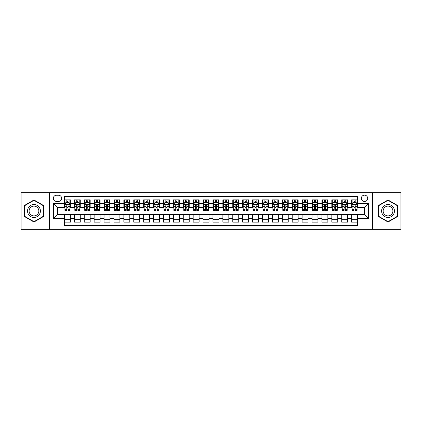 <?xml version="1.0" encoding="UTF-8"?>
<svg xmlns="http://www.w3.org/2000/svg" width="422" height="422" viewBox="0 0 422 422"><rect width="100%" height="100%" fill="white"/><g stroke="black" fill="none" stroke-linecap="round" stroke-linejoin="round"><path stroke-width="0.63" d="M364.502 195.154A3.17 3.17 0 0 0 361.337 198.324A3.17 3.17 0 0 0 364.502 201.494A3.17 3.17 0 0 0 367.673 198.324A3.17 3.17 0 0 0 364.502 195.154M372.426 229.32L400.9 229.32L400.9 192.68L372.426 192.68L372.426 229.32L49.574 229.32L49.574 192.68L21.1 192.68L21.1 229.32L49.574 229.32M357.571 199.859L351.632 199.859L351.632 203.473L347.67 203.473L347.67 207.434L351.632 207.434L351.632 203.473M347.67 203.473L347.67 199.859L341.725 199.859L341.725 203.473L337.764 203.473L337.764 207.434L341.725 207.434L341.725 203.473M337.764 203.473L337.764 199.859L331.824 199.859L331.824 203.473L327.862 203.473L327.862 207.434L331.824 207.434L331.824 203.473M327.862 203.473L327.862 199.859L321.917 199.859L321.917 203.473L317.956 203.473L317.956 207.434L321.917 207.434L321.917 203.473M317.956 203.473L317.956 199.859L312.016 199.859L312.016 203.473L308.055 203.473L308.055 207.434L312.016 207.434L312.016 203.473M308.055 203.473L308.055 199.859L302.11 199.859L302.11 203.473L298.154 203.473L298.154 207.434L302.11 207.434L302.11 203.473M298.154 203.473L298.154 199.859L292.209 199.859L292.209 203.473L288.247 203.473L288.247 207.434L292.209 207.434L292.209 203.473M288.247 203.473L288.247 199.859L282.307 199.859L282.307 203.473L278.346 203.473L278.346 207.434L282.307 207.434L282.307 203.473M278.346 203.473L278.346 199.859L272.401 199.859L272.401 203.473L268.439 203.473L268.439 207.434L272.401 207.434L272.401 203.473M268.439 203.473L268.439 199.859L262.5 199.859L262.5 203.473L258.538 203.473L258.538 207.434L262.5 207.434L262.5 203.473M258.538 203.473L258.538 199.859L252.593 199.859L252.593 203.473L248.632 203.473L248.632 207.434L252.593 207.434L252.593 203.473M248.632 203.473L248.632 199.859L242.692 199.859L242.692 203.473L238.731 203.473L238.731 207.434L242.692 207.434L242.692 203.473M238.731 203.473L238.731 199.859L232.786 199.859L232.786 203.473L228.824 203.473L228.824 207.434L232.786 207.434L232.786 203.473M228.824 203.473L228.824 199.859L222.885 199.859L222.885 203.473L218.923 203.473L218.923 207.434L222.885 207.434L222.885 203.473M218.923 203.473L218.923 199.859L212.978 199.859L212.978 203.473L209.022 203.473L209.022 207.434L212.978 207.434L212.978 203.473M209.022 203.473L209.022 199.859L203.077 199.859L203.077 203.473L199.115 203.473L199.115 207.434L203.077 207.434L203.077 203.473M199.115 203.473L199.115 199.859L193.176 199.859L193.176 203.473L189.214 203.473L189.214 207.434L193.176 207.434L193.176 203.473M189.214 203.473L189.214 199.859L183.269 199.859L183.269 203.473L179.308 203.473L179.308 207.434L183.269 207.434L183.269 203.473M179.308 203.473L179.308 199.859L173.368 199.859L173.368 203.473L169.407 203.473L169.407 207.434L173.368 207.434L173.368 203.473M169.407 203.473L169.407 199.859L163.462 199.859L163.462 203.473L159.5 203.473L159.5 207.434L163.462 207.434L163.462 203.473M159.5 203.473L159.5 199.859L153.561 199.859L153.561 203.473L149.599 203.473L149.599 207.434L153.561 207.434L153.561 203.473M149.599 203.473L149.599 199.859L143.654 199.859L143.654 203.473L139.693 203.473L139.693 207.434L143.654 207.434L143.654 203.473M139.693 203.473L139.693 199.859L133.753 199.859L133.753 203.473L129.791 203.473L129.791 207.434L133.753 207.434L133.753 203.473M129.791 203.473L129.791 199.859L123.846 199.859L123.846 203.473L119.89 203.473L119.89 207.434L123.846 207.434L123.846 203.473M119.89 203.473L119.89 199.859L113.945 199.859L113.945 203.473L109.984 203.473L109.984 207.434L113.945 207.434L113.945 203.473M109.984 203.473L109.984 199.859L104.044 199.859L104.044 203.473L100.083 203.473L100.083 207.434L104.044 207.434L104.044 203.473M100.083 203.473L100.083 199.859L94.138 199.859L94.138 203.473L90.176 203.473L90.176 207.434L94.138 207.434L94.138 203.473M90.176 203.473L90.176 199.859L84.236 199.859L84.236 203.473L80.275 203.473L80.275 207.434L84.236 207.434L84.236 203.473M80.275 203.473L80.275 199.859L74.33 199.859L74.33 207.434L70.368 207.434L70.368 199.859L64.429 199.859M64.429 222.141L70.368 222.141L70.368 214.566L74.33 214.566L74.33 222.141L80.275 222.141L80.275 214.566L84.236 214.566L84.236 218.527L80.275 218.527M84.236 218.527L84.236 222.141L90.176 222.141L90.176 214.566L94.138 214.566L94.138 218.527L90.176 218.527M94.138 218.527L94.138 222.141L100.083 222.141L100.083 214.566L104.044 214.566L104.044 218.527L100.083 218.527M104.044 218.527L104.044 222.141L109.984 222.141L109.984 214.566L113.945 214.566L113.945 218.527L109.984 218.527M113.945 218.527L113.945 222.141L119.89 222.141L119.89 214.566L123.846 214.566L123.846 218.527L119.89 218.527M123.846 218.527L123.846 222.141L129.791 222.141L129.791 214.566L133.753 214.566L133.753 218.527L129.791 218.527M133.753 218.527L133.753 222.141L139.693 222.141L139.693 214.566L143.654 214.566L143.654 218.527L139.693 218.527M143.654 218.527L143.654 222.141L149.599 222.141L149.599 214.566L153.561 214.566L153.561 218.527L149.599 218.527M153.561 218.527L153.561 222.141L159.5 222.141L159.5 214.566L163.462 214.566L163.462 218.527L159.5 218.527M163.462 218.527L163.462 222.141L169.407 222.141L169.407 214.566L173.368 214.566L173.368 218.527L169.407 218.527M173.368 218.527L173.368 222.141L179.308 222.141L179.308 214.566L183.269 214.566L183.269 218.527L179.308 218.527M183.269 218.527L183.269 222.141L189.214 222.141L189.214 214.566L193.176 214.566L193.176 218.527L189.214 218.527M193.176 218.527L193.176 222.141L199.115 222.141L199.115 214.566L203.077 214.566L203.077 218.527L199.115 218.527M203.077 218.527L203.077 222.141L209.022 222.141L209.022 214.566L212.978 214.566L212.978 218.527L209.022 218.527M212.978 218.527L212.978 222.141L218.923 222.141L218.923 214.566L222.885 214.566L222.885 218.527L218.923 218.527M222.885 218.527L222.885 222.141L228.824 222.141L228.824 214.566L232.786 214.566L232.786 218.527L228.824 218.527M232.786 218.527L232.786 222.141L238.731 222.141L238.731 214.566L242.692 214.566L242.692 218.527L238.731 218.527M242.692 218.527L242.692 222.141L248.632 222.141L248.632 214.566L252.593 214.566L252.593 218.527L248.632 218.527M252.593 218.527L252.593 222.141L258.538 222.141L258.538 214.566L262.5 214.566L262.5 218.527L258.538 218.527M262.5 218.527L262.5 222.141L268.439 222.141L268.439 214.566L272.401 214.566L272.401 218.527L268.439 218.527M272.401 218.527L272.401 222.141L278.346 222.141L278.346 214.566L282.307 214.566L282.307 218.527L278.346 218.527M282.307 218.527L282.307 222.141L288.247 222.141L288.247 214.566L292.209 214.566L292.209 218.527L288.247 218.527M292.209 218.527L292.209 222.141L298.154 222.141L298.154 214.566L302.11 214.566L302.11 218.527L298.154 218.527M302.11 218.527L302.11 222.141L308.055 222.141L308.055 214.566L312.016 214.566L312.016 218.527L308.055 218.527M312.016 218.527L312.016 222.141L317.956 222.141L317.956 214.566L321.917 214.566L321.917 218.527L317.956 218.527M321.917 218.527L321.917 222.141L327.862 222.141L327.862 214.566L331.824 214.566L331.824 218.527L327.862 218.527M331.824 218.527L331.824 222.141L337.764 222.141L337.764 214.566L341.725 214.566L341.725 218.527L337.764 218.527M341.725 218.527L341.725 222.141L347.67 222.141L347.67 214.566L351.632 214.566L351.632 218.527L347.67 218.527M56.406 201.394L58.584 201.394A3.07 3.07 0 0 0 61.654 198.324A3.07 3.07 0 0 0 58.584 195.254L56.406 195.254A3.07 3.07 0 0 0 53.336 198.324A3.07 3.07 0 0 0 56.406 201.394M372.426 192.68L49.574 192.68M357.571 203.473L357.571 196.541L64.429 196.541L64.429 207.434L57.497 207.434L57.497 214.566L64.429 214.566L64.429 225.459L357.571 225.459L357.571 214.566L364.502 214.566L364.502 207.434L357.571 207.434L357.571 203.473L368.464 203.473L368.464 218.527L357.571 218.527M64.429 218.527L53.536 218.527L53.536 203.473L64.429 203.473M351.632 218.527L351.632 222.141L357.571 222.141M64.429 202.333L64.925 202.333M66.803 202.333L67.995 202.333M69.873 202.333L70.368 202.333M64.429 207.334L64.925 207.334M66.803 207.334L67.995 207.334M69.873 207.334L70.368 207.334M64.429 214.666L70.368 214.666M64.429 219.667L70.368 219.667M74.33 207.334L74.826 207.334M76.709 207.334L77.896 207.334M79.779 207.334L80.275 207.334M74.33 202.333L74.826 202.333M76.709 202.333L77.896 202.333M79.779 202.333L80.275 202.333M74.33 214.666L80.275 214.666M74.33 219.667L80.275 219.667M84.236 214.666L90.176 214.666M84.236 219.667L90.176 219.667M84.236 202.333L84.732 202.333M86.61 202.333L87.802 202.333M89.68 202.333L90.176 202.333M84.236 207.334L84.732 207.334M86.61 207.334L87.802 207.334M89.68 207.334L90.176 207.334M94.138 214.666L100.083 214.666M94.138 219.667L100.083 219.667M94.138 202.333L94.633 202.333M96.517 202.333L97.704 202.333M99.587 202.333L100.083 202.333M94.138 207.334L94.633 207.334M96.517 207.334L97.704 207.334M99.587 207.334L100.083 207.334M104.044 214.666L109.984 214.666M104.044 219.667L109.984 219.667M104.044 202.333L104.535 202.333M106.418 202.333L107.605 202.333M109.488 202.333L109.984 202.333M104.044 207.334L104.535 207.334M106.418 207.334L107.605 207.334M109.488 207.334L109.984 207.334M113.945 214.666L119.89 214.666M113.945 219.667L119.89 219.667M113.945 202.333L114.441 202.333M116.324 202.333L117.511 202.333M119.394 202.333L119.89 202.333M113.945 207.334L114.441 207.334M116.324 207.334L117.511 207.334M119.394 207.334L119.89 207.334M123.846 214.666L129.791 214.666M123.846 219.667L129.791 219.667M123.846 202.333L124.342 202.333M126.225 202.333L127.412 202.333M129.296 202.333L129.791 202.333M123.846 207.334L124.342 207.334M126.225 207.334L127.412 207.334M129.296 207.334L129.791 207.334M133.753 214.666L139.693 214.666M133.753 219.667L139.693 219.667M133.753 202.333L134.249 202.333M136.132 202.333L137.319 202.333M139.202 202.333L139.693 202.333M133.753 207.334L134.249 207.334M136.132 207.334L137.319 207.334M139.202 207.334L139.693 207.334M143.654 214.666L149.599 214.666M143.654 219.667L149.599 219.667M143.654 202.333L144.15 202.333M146.033 202.333L147.22 202.333M149.103 202.333L149.599 202.333M143.654 207.334L144.15 207.334M146.033 207.334L147.22 207.334M149.103 207.334L149.599 207.334M153.561 214.666L159.5 214.666M153.561 219.667L159.5 219.667M153.561 202.333L154.056 202.333M155.934 202.333L157.126 202.333M159.004 202.333L159.5 202.333M153.561 207.334L154.056 207.334M155.934 207.334L157.126 207.334M159.004 207.334L159.5 207.334M163.462 214.666L169.407 214.666M163.462 219.667L169.407 219.667M163.462 202.333L163.958 202.333M165.841 202.333L167.028 202.333M168.911 202.333L169.407 202.333M163.462 207.334L163.958 207.334M165.841 207.334L167.028 207.334M168.911 207.334L169.407 207.334M173.368 214.666L179.308 214.666M173.368 219.667L179.308 219.667M173.368 202.333L173.864 202.333M175.742 202.333L176.934 202.333M178.812 202.333L179.308 202.333M173.368 207.334L173.864 207.334M175.742 207.334L176.934 207.334M178.812 207.334L179.308 207.334M183.269 214.666L189.214 214.666M183.269 219.667L189.214 219.667M183.269 202.333L183.765 202.333M185.648 202.333L186.835 202.333M188.718 202.333L189.214 202.333M183.269 207.334L183.765 207.334M185.648 207.334L186.835 207.334M188.718 207.334L189.214 207.334M193.176 214.666L199.115 214.666M193.176 219.667L199.115 219.667M193.176 202.333L193.666 202.333M195.55 202.333L196.736 202.333M198.62 202.333L199.115 202.333M193.176 207.334L193.666 207.334M195.55 207.334L196.736 207.334M198.62 207.334L199.115 207.334M203.077 214.666L209.022 214.666M203.077 219.667L209.022 219.667M203.077 202.333L203.573 202.333M205.456 202.333L206.643 202.333M208.526 202.333L209.022 202.333M203.077 207.334L203.573 207.334M205.456 207.334L206.643 207.334M208.526 207.334L209.022 207.334M212.978 214.666L218.923 214.666M212.978 219.667L218.923 219.667M212.978 202.333L213.474 202.333M215.357 202.333L216.544 202.333M218.427 202.333L218.923 202.333M212.978 207.334L213.474 207.334M215.357 207.334L216.544 207.334M218.427 207.334L218.923 207.334M222.885 214.666L228.824 214.666M222.885 219.667L228.824 219.667M222.885 202.333L223.38 202.333M225.264 202.333L226.45 202.333M228.334 202.333L228.824 202.333M222.885 207.334L223.38 207.334M225.264 207.334L226.45 207.334M228.334 207.334L228.824 207.334M232.786 214.666L238.731 214.666M232.786 219.667L238.731 219.667M232.786 202.333L233.282 202.333M235.165 202.333L236.352 202.333M238.235 202.333L238.731 202.333M232.786 207.334L233.282 207.334M235.165 207.334L236.352 207.334M238.235 207.334L238.731 207.334M242.692 214.666L248.632 214.666M242.692 219.667L248.632 219.667M242.692 202.333L243.188 202.333M245.066 202.333L246.258 202.333M248.136 202.333L248.632 202.333M242.692 207.334L243.188 207.334M245.066 207.334L246.258 207.334M248.136 207.334L248.632 207.334M252.593 214.666L258.538 214.666M252.593 219.667L258.538 219.667M252.593 202.333L253.089 202.333M254.972 202.333L256.159 202.333M258.042 202.333L258.538 202.333M252.593 207.334L253.089 207.334M254.972 207.334L256.159 207.334M258.042 207.334L258.538 207.334M262.5 214.666L268.439 214.666M262.5 219.667L268.439 219.667M262.5 202.333L262.996 202.333M264.874 202.333L266.066 202.333M267.944 202.333L268.439 202.333M262.5 207.334L262.996 207.334M264.874 207.334L266.066 207.334M267.944 207.334L268.439 207.334M272.401 214.666L278.346 214.666M272.401 219.667L278.346 219.667M272.401 202.333L272.897 202.333M274.78 202.333L275.967 202.333M277.85 202.333L278.346 202.333M272.401 207.334L272.897 207.334M274.78 207.334L275.967 207.334M277.85 207.334L278.346 207.334M282.307 214.666L288.247 214.666M282.307 219.667L288.247 219.667M282.307 202.333L282.798 202.333M284.681 202.333L285.868 202.333M287.751 202.333L288.247 202.333M282.307 207.334L282.798 207.334M284.681 207.334L285.868 207.334M287.751 207.334L288.247 207.334M292.209 214.666L298.154 214.666M292.209 219.667L298.154 219.667M292.209 202.333L292.704 202.333M294.588 202.333L295.775 202.333M297.658 202.333L298.154 202.333M292.209 207.334L292.704 207.334M294.588 207.334L295.775 207.334M297.658 207.334L298.154 207.334M302.11 214.666L308.055 214.666M302.11 219.667L308.055 219.667M302.11 202.333L302.606 202.333M304.489 202.333L305.676 202.333M307.559 202.333L308.055 202.333M302.11 207.334L302.606 207.334M304.489 207.334L305.676 207.334M307.559 207.334L308.055 207.334M312.016 214.666L317.956 214.666M312.016 219.667L317.956 219.667M312.016 202.333L312.512 202.333M314.395 202.333L315.582 202.333M317.465 202.333L317.956 202.333M312.016 207.334L312.512 207.334M314.395 207.334L315.582 207.334M317.465 207.334L317.956 207.334M321.917 214.666L327.862 214.666M321.917 219.667L327.862 219.667M321.917 202.333L322.413 202.333M324.296 202.333L325.483 202.333M327.366 202.333L327.862 202.333M321.917 207.334L322.413 207.334M324.296 207.334L325.483 207.334M327.366 207.334L327.862 207.334M331.824 214.666L337.764 214.666M331.824 219.667L337.764 219.667M331.824 202.333L332.32 202.333M334.198 202.333L335.39 202.333M337.268 202.333L337.764 202.333M331.824 207.334L332.32 207.334M334.198 207.334L335.39 207.334M337.268 207.334L337.764 207.334M341.725 214.666L347.67 214.666M341.725 219.667L347.67 219.667M341.725 202.333L342.221 202.333M344.104 202.333L345.291 202.333M347.174 202.333L347.67 202.333M341.725 207.334L342.221 207.334M344.104 207.334L345.291 207.334M347.174 207.334L347.67 207.334M351.632 214.666L357.571 214.666M351.632 219.667L357.571 219.667M351.632 202.333L352.127 202.333M354.005 202.333L355.197 202.333M357.075 202.333L357.571 202.333M351.632 207.334L352.127 207.334M354.005 207.334L355.197 207.334M357.075 207.334L357.571 207.334M57.497 207.434L53.536 203.473M57.497 214.566L53.536 218.527M368.464 203.473L364.502 207.434M368.464 218.527L364.502 214.566M33.976 222.035L43.529 216.518L43.529 205.482L33.976 199.965L24.418 205.482L24.418 216.518L33.976 222.035M397.582 205.482L388.024 199.965L378.471 205.482L378.471 216.518L388.024 222.035L397.582 216.518L397.582 205.482M67.995 201.146L66.803 201.146M69.873 209.597L67.995 209.597L67.995 210.404L69.873 210.404L69.873 204.364L68.886 202.386L65.911 202.386L64.925 204.364L64.925 210.404L66.803 210.404L66.803 209.597L64.925 209.597M64.925 204.364L64.925 199.859M69.873 204.364L69.873 199.859M66.803 202.386L66.803 199.859M67.995 199.859L67.995 202.386M67.995 209.597L67.995 205.108C67.599 204.343 67.204 204.343 66.803 205.108L66.803 209.597M33.976 204.564A6.435 6.435 0 0 0 27.535 211A6.435 6.435 0 0 0 33.976 217.435A6.435 6.435 0 0 0 40.412 211A6.435 6.435 0 0 0 33.976 204.564M33.976 206.126A4.874 4.874 0 0 0 29.102 211A4.874 4.874 0 0 0 33.976 215.874A4.874 4.874 0 0 0 38.85 211A4.874 4.874 0 0 0 33.976 206.126M43.234 216.344L33.976 221.692L24.713 216.344L24.713 205.656L33.976 200.308L43.234 205.656L43.234 216.344M382.448 207.782A6.435 6.435 0 0 0 384.806 216.576A6.435 6.435 0 0 0 393.599 214.218A6.435 6.435 0 0 0 391.241 205.424A6.435 6.435 0 0 0 382.448 207.782M383.804 208.563A4.874 4.874 0 0 0 385.587 215.22A4.874 4.874 0 0 0 392.244 213.437A4.874 4.874 0 0 0 390.461 206.78A4.874 4.874 0 0 0 383.804 208.563M397.287 205.656L397.287 216.344L388.024 221.692L378.766 216.344L378.766 205.656L388.024 200.308L397.287 205.656M77.896 201.146L76.709 201.146M79.779 209.597L77.896 209.597L77.896 210.404L79.779 210.404L79.779 204.364L78.787 202.386L75.818 202.386L74.826 204.364L74.826 210.404L76.709 210.404L76.709 209.597L74.826 209.597M74.826 204.364L74.826 199.859M79.779 204.364L79.779 199.859M76.709 202.386L76.709 199.859M77.896 199.859L77.896 202.386M77.896 209.597L77.896 205.108C77.5 204.343 77.105 204.343 76.709 205.108L76.709 209.597M87.802 201.146L86.61 201.146M89.68 209.597L87.802 209.597L87.802 210.404L89.68 210.404L89.68 204.364L88.694 202.386L85.719 202.386L84.732 204.364L84.732 210.404L86.61 210.404L86.61 209.597L84.732 209.597M84.732 204.364L84.732 199.859M89.68 204.364L89.68 199.859M86.61 202.386L86.61 199.859M87.802 199.859L87.802 202.386M87.802 209.597L87.802 205.108C87.407 204.343 87.006 204.343 86.61 205.108L86.61 209.597M97.704 201.146L96.517 201.146M99.587 209.597L97.704 209.597L97.704 210.404L99.587 210.404L99.587 204.364L98.595 202.386L95.625 202.386L94.633 204.364L94.633 210.404L96.517 210.404L96.517 209.597L94.633 209.597M94.633 204.364L94.633 199.859M99.587 204.364L99.587 199.859M96.517 202.386L96.517 199.859M97.704 199.859L97.704 202.386M97.704 209.597L97.704 205.108C97.308 204.343 96.912 204.343 96.517 205.108L96.517 209.597M107.605 201.146L106.418 201.146M109.488 209.597L107.605 209.597L107.605 210.404L109.488 210.404L109.488 204.364L108.496 202.386L105.526 202.386L104.535 204.364L104.535 210.404L106.418 210.404L106.418 209.597L104.535 209.597M104.535 204.364L104.535 199.859M109.488 204.364L109.488 199.859M106.418 202.386L106.418 199.859M107.605 199.859L107.605 202.386M107.605 209.597L107.605 205.108C107.209 204.343 106.813 204.343 106.418 205.108L106.418 209.597M117.511 201.146L116.324 201.146M119.394 209.597L117.511 209.597L117.511 210.404L119.394 210.404L119.394 204.364L118.403 202.386L115.433 202.386L114.441 204.364L114.441 210.404L116.324 210.404L116.324 209.597L114.441 209.597M114.441 204.364L114.441 199.859M119.394 204.364L119.394 199.859M116.324 202.386L116.324 199.859M117.511 199.859L117.511 202.386M117.511 209.597L117.511 205.108C117.116 204.343 116.72 204.343 116.324 205.108L116.324 209.597M127.412 201.146L126.225 201.146M129.296 209.597L127.412 209.597L127.412 210.404L129.296 210.404L129.296 204.364L128.304 202.386L125.334 202.386L124.342 204.364L124.342 210.404L126.225 210.404L126.225 209.597L124.342 209.597M124.342 204.364L124.342 199.859M129.296 204.364L129.296 199.859M126.225 202.386L126.225 199.859M127.412 199.859L127.412 202.386M127.412 209.597L127.412 205.108C127.017 204.343 126.621 204.343 126.225 205.108L126.225 209.597M137.319 201.146L136.132 201.146M139.202 209.597L137.319 209.597L137.319 210.404L139.202 210.404L139.202 204.364L138.21 202.386L135.24 202.386L134.249 204.364L134.249 210.404L136.132 210.404L136.132 209.597L134.249 209.597M134.249 204.364L134.249 199.859M139.202 204.364L139.202 199.859M136.132 202.386L136.132 199.859M137.319 199.859L137.319 202.386M137.319 209.597L137.319 205.108C136.923 204.343 136.528 204.343 136.132 205.108L136.132 209.597M147.22 201.146L146.033 201.146M149.103 209.597L147.22 209.597L147.22 210.404L149.103 210.404L149.103 204.364L148.111 202.386L145.142 202.386L144.15 204.364L144.15 210.404L146.033 210.404L146.033 209.597L144.15 209.597M144.15 204.364L144.15 199.859M149.103 204.364L149.103 199.859M146.033 202.386L146.033 199.859M147.22 199.859L147.22 202.386M147.22 209.597L147.22 205.108C146.824 204.343 146.429 204.343 146.033 205.108L146.033 209.597M157.126 201.146L155.934 201.146M159.004 209.597L157.126 209.597L157.126 210.404L159.004 210.404L159.004 204.364L158.018 202.386L155.043 202.386L154.056 204.364L154.056 210.404L155.934 210.404L155.934 209.597L154.056 209.597M154.056 204.364L154.056 199.859M159.004 204.364L159.004 199.859M155.934 202.386L155.934 199.859M157.126 199.859L157.126 202.386M157.126 209.597L157.126 205.108C156.731 204.343 156.335 204.343 155.934 205.108L155.934 209.597M167.028 201.146L165.841 201.146M168.911 209.597L167.028 209.597L167.028 210.404L168.911 210.404L168.911 204.364L167.919 202.386L164.949 202.386L163.958 204.364L163.958 210.404L165.841 210.404L165.841 209.597L163.958 209.597M163.958 204.364L163.958 199.859M168.911 204.364L168.911 199.859M165.841 202.386L165.841 199.859M167.028 199.859L167.028 202.386M167.028 209.597L167.028 205.108C166.632 204.343 166.236 204.343 165.841 205.108L165.841 209.597M176.934 201.146L175.742 201.146M178.812 209.597L176.934 209.597L176.934 210.404L178.812 210.404L178.812 204.364L177.826 202.386L174.85 202.386L173.864 204.364L173.864 210.404L175.742 210.404L175.742 209.597L173.864 209.597M173.864 204.364L173.864 199.859M178.812 204.364L178.812 199.859M175.742 202.386L175.742 199.859M176.934 199.859L176.934 202.386M176.934 209.597L176.934 205.108C176.538 204.343 176.138 204.343 175.742 205.108L175.742 209.597M186.835 201.146L185.648 201.146M188.718 209.597L186.835 209.597L186.835 210.404L188.718 210.404L188.718 204.364L187.727 202.386L184.757 202.386L183.765 204.364L183.765 210.404L185.648 210.404L185.648 209.597L183.765 209.597M183.765 204.364L183.765 199.859M188.718 204.364L188.718 199.859M185.648 202.386L185.648 199.859M186.835 199.859L186.835 202.386M186.835 209.597L186.835 205.108C186.44 204.343 186.044 204.343 185.648 205.108L185.648 209.597M196.736 201.146L195.55 201.146M198.62 209.597L196.736 209.597L196.736 210.404L198.62 210.404L198.62 204.364L197.628 202.386L194.658 202.386L193.666 204.364L193.666 210.404L195.55 210.404L195.55 209.597L193.666 209.597M193.666 204.364L193.666 199.859M198.62 204.364L198.62 199.859M195.55 202.386L195.55 199.859M196.736 199.859L196.736 202.386M196.736 209.597L196.736 205.108C196.341 204.343 195.945 204.343 195.55 205.108L195.55 209.597M206.643 201.146L205.456 201.146M208.526 209.597L206.643 209.597L206.643 210.404L208.526 210.404L208.526 204.364L207.534 202.386L204.564 202.386L203.573 204.364L203.573 210.404L205.456 210.404L205.456 209.597L203.573 209.597M203.573 204.364L203.573 199.859M208.526 204.364L208.526 199.859M205.456 202.386L205.456 199.859M206.643 199.859L206.643 202.386M206.643 209.597L206.643 205.108C206.247 204.343 205.852 204.343 205.456 205.108L205.456 209.597M216.544 201.146L215.357 201.146M218.427 209.597L216.544 209.597L216.544 210.404L218.427 210.404L218.427 204.364L217.435 202.386L214.466 202.386L213.474 204.364L213.474 210.404L215.357 210.404L215.357 209.597L213.474 209.597M213.474 204.364L213.474 199.859M218.427 204.364L218.427 199.859M215.357 202.386L215.357 199.859M216.544 199.859L216.544 202.386M216.544 209.597L216.544 205.108C216.148 204.343 215.753 204.343 215.357 205.108L215.357 209.597M226.45 201.146L225.264 201.146M228.334 209.597L226.45 209.597L226.45 210.404L228.334 210.404L228.334 204.364L227.342 202.386L224.372 202.386L223.38 204.364L223.38 210.404L225.264 210.404L225.264 209.597L223.38 209.597M223.38 204.364L223.38 199.859M228.334 204.364L228.334 199.859M225.264 202.386L225.264 199.859M226.45 199.859L226.45 202.386M226.45 209.597L226.45 205.108C226.055 204.343 225.659 204.343 225.264 205.108L225.264 209.597M236.352 201.146L235.165 201.146M238.235 209.597L236.352 209.597L236.352 210.404L238.235 210.404L238.235 204.364L237.243 202.386L234.273 202.386L233.282 204.364L233.282 210.404L235.165 210.404L235.165 209.597L233.282 209.597M233.282 204.364L233.282 199.859M238.235 204.364L238.235 199.859M235.165 202.386L235.165 199.859M236.352 199.859L236.352 202.386M236.352 209.597L236.352 205.108C235.956 204.343 235.56 204.343 235.165 205.108L235.165 209.597M246.258 201.146L245.066 201.146M248.136 209.597L246.258 209.597L246.258 210.404L248.136 210.404L248.136 204.364L247.15 202.386L244.174 202.386L243.188 204.364L243.188 210.404L245.066 210.404L245.066 209.597L243.188 209.597M243.188 204.364L243.188 199.859M248.136 204.364L248.136 199.859M245.066 202.386L245.066 199.859M246.258 199.859L246.258 202.386M246.258 209.597L246.258 205.108C245.862 204.343 245.467 204.343 245.066 205.108L245.066 209.597M256.159 201.146L254.972 201.146M258.042 209.597L256.159 209.597L256.159 210.404L258.042 210.404L258.042 204.364L257.051 202.386L254.081 202.386L253.089 204.364L253.089 210.404L254.972 210.404L254.972 209.597L253.089 209.597M253.089 204.364L253.089 199.859M258.042 204.364L258.042 199.859M254.972 202.386L254.972 199.859M256.159 199.859L256.159 202.386M256.159 209.597L256.159 205.108C255.764 204.343 255.368 204.343 254.972 205.108L254.972 209.597M266.066 201.146L264.874 201.146M267.944 209.597L266.066 209.597L266.066 210.404L267.944 210.404L267.944 204.364L266.957 202.386L263.982 202.386L262.996 204.364L262.996 210.404L264.874 210.404L264.874 209.597L262.996 209.597M262.996 204.364L262.996 199.859M267.944 204.364L267.944 199.859M264.874 202.386L264.874 199.859M266.066 199.859L266.066 202.386M266.066 209.597L266.066 205.108C265.67 204.343 265.269 204.343 264.874 205.108L264.874 209.597M275.967 201.146L274.78 201.146M277.85 209.597L275.967 209.597L275.967 210.404L277.85 210.404L277.85 204.364L276.858 202.386L273.889 202.386L272.897 204.364L272.897 210.404L274.78 210.404L274.78 209.597L272.897 209.597M272.897 204.364L272.897 199.859M277.85 204.364L277.85 199.859M274.78 202.386L274.78 199.859M275.967 199.859L275.967 202.386M275.967 209.597L275.967 205.108C275.571 204.343 275.176 204.343 274.78 205.108L274.78 209.597M285.868 201.146L284.681 201.146M287.751 209.597L285.868 209.597L285.868 210.404L287.751 210.404L287.751 204.364L286.76 202.386L283.79 202.386L282.798 204.364L282.798 210.404L284.681 210.404L284.681 209.597L282.798 209.597M282.798 204.364L282.798 199.859M287.751 204.364L287.751 199.859M284.681 202.386L284.681 199.859M285.868 199.859L285.868 202.386M285.868 209.597L285.868 205.108C285.472 204.343 285.077 204.343 284.681 205.108L284.681 209.597M295.775 201.146L294.588 201.146M297.658 209.597L295.775 209.597L295.775 210.404L297.658 210.404L297.658 204.364L296.666 202.386L293.696 202.386L292.704 204.364L292.704 210.404L294.588 210.404L294.588 209.597L292.704 209.597M292.704 204.364L292.704 199.859M297.658 204.364L297.658 199.859M294.588 202.386L294.588 199.859M295.775 199.859L295.775 202.386M295.775 209.597L295.775 205.108C295.379 204.343 294.983 204.343 294.588 205.108L294.588 209.597M305.676 201.146L304.489 201.146M307.559 209.597L305.676 209.597L305.676 210.404L307.559 210.404L307.559 204.364L306.567 202.386L303.597 202.386L302.606 204.364L302.606 210.404L304.489 210.404L304.489 209.597L302.606 209.597M302.606 204.364L302.606 199.859M307.559 204.364L307.559 199.859M304.489 202.386L304.489 199.859M305.676 199.859L305.676 202.386M305.676 209.597L305.676 205.108C305.28 204.343 304.884 204.343 304.489 205.108L304.489 209.597M315.582 201.146L314.395 201.146M317.465 209.597L315.582 209.597L315.582 210.404L317.465 210.404L317.465 204.364L316.474 202.386L313.504 202.386L312.512 204.364L312.512 210.404L314.395 210.404L314.395 209.597L312.512 209.597M312.512 204.364L312.512 199.859M317.465 204.364L317.465 199.859M314.395 202.386L314.395 199.859M315.582 199.859L315.582 202.386M315.582 209.597L315.582 205.108C315.187 204.343 314.791 204.343 314.395 205.108L314.395 209.597M325.483 201.146L324.296 201.146M327.366 209.597L325.483 209.597L325.483 210.404L327.366 210.404L327.366 204.364L326.375 202.386L323.405 202.386L322.413 204.364L322.413 210.404L324.296 210.404L324.296 209.597L322.413 209.597M322.413 204.364L322.413 199.859M327.366 204.364L327.366 199.859M324.296 202.386L324.296 199.859M325.483 199.859L325.483 202.386M325.483 209.597L325.483 205.108C325.088 204.343 324.692 204.343 324.296 205.108L324.296 209.597M335.39 201.146L334.198 201.146M337.268 209.597L335.39 209.597L335.39 210.404L337.268 210.404L337.268 204.364L336.281 202.386L333.306 202.386L332.32 204.364L332.32 210.404L334.198 210.404L334.198 209.597L332.32 209.597M332.32 204.364L332.32 199.859M337.268 204.364L337.268 199.859M334.198 202.386L334.198 199.859M335.39 199.859L335.39 202.386M335.39 209.597L335.39 205.108C334.994 204.343 334.599 204.343 334.198 205.108L334.198 209.597M345.291 201.146L344.104 201.146M347.174 209.597L345.291 209.597L345.291 210.404L347.174 210.404L347.174 204.364L346.182 202.386L343.213 202.386L342.221 204.364L342.221 210.404L344.104 210.404L344.104 209.597L342.221 209.597M342.221 204.364L342.221 199.859M347.174 204.364L347.174 199.859M344.104 202.386L344.104 199.859M345.291 199.859L345.291 202.386M345.291 209.597L345.291 205.108C344.895 204.343 344.5 204.343 344.104 205.108L344.104 209.597M355.197 201.146L354.005 201.146M357.075 209.597L355.197 209.597L355.197 210.404L357.075 210.404L357.075 204.364L356.089 202.386L353.114 202.386L352.127 204.364L352.127 210.404L354.005 210.404L354.005 209.597L352.127 209.597M352.127 204.364L352.127 199.859M357.075 204.364L357.075 199.859M354.005 202.386L354.005 199.859M355.197 199.859L355.197 202.386M355.197 209.597L355.197 205.108C354.802 204.343 354.401 204.343 354.005 205.108L354.005 209.597M74.33 218.527L70.368 218.527M74.33 203.473L70.368 203.473M69.852 204.317L64.946 204.317M64.925 202.929L65.642 202.929M69.155 202.929L69.873 202.929M66.803 206.659L64.925 206.659M69.873 206.659L67.995 206.659M67.995 201.774L66.803 201.774M79.753 204.317L74.852 204.317M74.826 202.929L75.543 202.929M79.062 202.929L79.779 202.929M76.709 206.659L74.826 206.659M79.779 206.659L77.896 206.659M77.896 201.774L76.709 201.774M89.659 204.317L84.753 204.317M84.732 202.929L85.45 202.929M88.963 202.929L89.68 202.929M86.61 206.659L84.732 206.659M89.68 206.659L87.802 206.659M87.802 201.774L86.61 201.774M99.56 204.317L94.66 204.317M94.633 202.929L95.351 202.929M98.869 202.929L99.587 202.929M96.517 206.659L94.633 206.659M99.587 206.659L97.704 206.659M97.704 201.774L96.517 201.774M109.462 204.317L104.561 204.317M104.535 202.929L105.257 202.929M108.77 202.929L109.488 202.929M106.418 206.659L104.535 206.659M109.488 206.659L107.605 206.659M107.605 201.774L106.418 201.774M119.368 204.317L114.467 204.317M114.441 202.929L115.159 202.929M118.677 202.929L119.394 202.929M116.324 206.659L114.441 206.659M119.394 206.659L117.511 206.659M117.511 201.774L116.324 201.774M129.269 204.317L124.369 204.317M124.342 202.929L125.06 202.929M128.578 202.929L129.296 202.929M126.225 206.659L124.342 206.659M129.296 206.659L127.412 206.659M127.412 201.774L126.225 201.774M139.176 204.317L134.27 204.317M134.249 202.929L134.966 202.929M138.479 202.929L139.202 202.929M136.132 206.659L134.249 206.659M139.202 206.659L137.319 206.659M137.319 201.774L136.132 201.774M149.077 204.317L144.176 204.317M144.15 202.929L144.867 202.929M148.386 202.929L149.103 202.929M146.033 206.659L144.15 206.659M149.103 206.659L147.22 206.659M147.22 201.774L146.033 201.774M158.983 204.317L154.077 204.317M154.056 202.929L154.774 202.929M158.287 202.929L159.004 202.929M155.934 206.659L154.056 206.659M159.004 206.659L157.126 206.659M157.126 201.774L155.934 201.774M168.884 204.317L163.984 204.317M163.958 202.929L164.675 202.929M168.193 202.929L168.911 202.929M165.841 206.659L163.958 206.659M168.911 206.659L167.028 206.659M167.028 201.774L165.841 201.774M178.791 204.317L173.885 204.317M173.864 202.929L174.581 202.929M178.095 202.929L178.812 202.929M175.742 206.659L173.864 206.659M178.812 206.659L176.934 206.659M176.934 201.774L175.742 201.774M188.692 204.317L183.792 204.317M183.765 202.929L184.483 202.929M188.001 202.929L188.718 202.929M185.648 206.659L183.765 206.659M188.718 206.659L186.835 206.659M186.835 201.774L185.648 201.774M198.598 204.317L193.693 204.317M193.666 202.929L194.389 202.929M197.902 202.929L198.62 202.929M195.55 206.659L193.666 206.659M198.62 206.659L196.736 206.659M196.736 201.774L195.55 201.774M208.5 204.317L203.599 204.317M203.573 202.929L204.29 202.929M207.809 202.929L208.526 202.929M205.456 206.659L203.573 206.659M208.526 206.659L206.643 206.659M206.643 201.774L205.456 201.774M218.401 204.317L213.5 204.317M213.474 202.929L214.191 202.929M217.71 202.929L218.427 202.929M215.357 206.659L213.474 206.659M218.427 206.659L216.544 206.659M216.544 201.774L215.357 201.774M228.307 204.317L223.402 204.317M223.38 202.929L224.098 202.929M227.611 202.929L228.334 202.929M225.264 206.659L223.38 206.659M228.334 206.659L226.45 206.659M226.45 201.774L225.264 201.774M238.208 204.317L233.308 204.317M233.282 202.929L233.999 202.929M237.517 202.929L238.235 202.929M235.165 206.659L233.282 206.659M238.235 206.659L236.352 206.659M236.352 201.774L235.165 201.774M248.115 204.317L243.209 204.317M243.188 202.929L243.905 202.929M247.419 202.929L248.136 202.929M245.066 206.659L243.188 206.659M248.136 206.659L246.258 206.659M246.258 201.774L245.066 201.774M258.016 204.317L253.116 204.317M253.089 202.929L253.807 202.929M257.325 202.929L258.042 202.929M254.972 206.659L253.089 206.659M258.042 206.659L256.159 206.659M256.159 201.774L254.972 201.774M267.923 204.317L263.017 204.317M262.996 202.929L263.713 202.929M267.226 202.929L267.944 202.929M264.874 206.659L262.996 206.659M267.944 206.659L266.066 206.659M266.066 201.774L264.874 201.774M277.824 204.317L272.923 204.317M272.897 202.929L273.614 202.929M277.133 202.929L277.85 202.929M274.78 206.659L272.897 206.659M277.85 206.659L275.967 206.659M275.967 201.774L274.78 201.774M287.73 204.317L282.824 204.317M282.798 202.929L283.521 202.929M287.034 202.929L287.751 202.929M284.681 206.659L282.798 206.659M287.751 206.659L285.868 206.659M285.868 201.774L284.681 201.774M297.631 204.317L292.731 204.317M292.704 202.929L293.422 202.929M296.94 202.929L297.658 202.929M294.588 206.659L292.704 206.659M297.658 206.659L295.775 206.659M295.775 201.774L294.588 201.774M307.532 204.317L302.632 204.317M302.606 202.929L303.323 202.929M306.841 202.929L307.559 202.929M304.489 206.659L302.606 206.659M307.559 206.659L305.676 206.659M305.676 201.774L304.489 201.774M317.439 204.317L312.538 204.317M312.512 202.929L313.229 202.929M316.743 202.929L317.465 202.929M314.395 206.659L312.512 206.659M317.465 206.659L315.582 206.659M315.582 201.774L314.395 201.774M327.34 204.317L322.44 204.317M322.413 202.929L323.131 202.929M326.649 202.929L327.366 202.929M324.296 206.659L322.413 206.659M327.366 206.659L325.483 206.659M325.483 201.774L324.296 201.774M337.247 204.317L332.341 204.317M332.32 202.929L333.037 202.929M336.55 202.929L337.268 202.929M334.198 206.659L332.32 206.659M337.268 206.659L335.39 206.659M335.39 201.774L334.198 201.774M347.148 204.317L342.247 204.317M342.221 202.929L342.938 202.929M346.457 202.929L347.174 202.929M344.104 206.659L342.221 206.659M347.174 206.659L345.291 206.659M345.291 201.774L344.104 201.774M357.054 204.317L352.148 204.317M352.127 202.929L352.845 202.929M356.358 202.929L357.075 202.929M354.005 206.659L352.127 206.659M357.075 206.659L355.197 206.659M355.197 201.774L354.005 201.774"/></g></svg>

